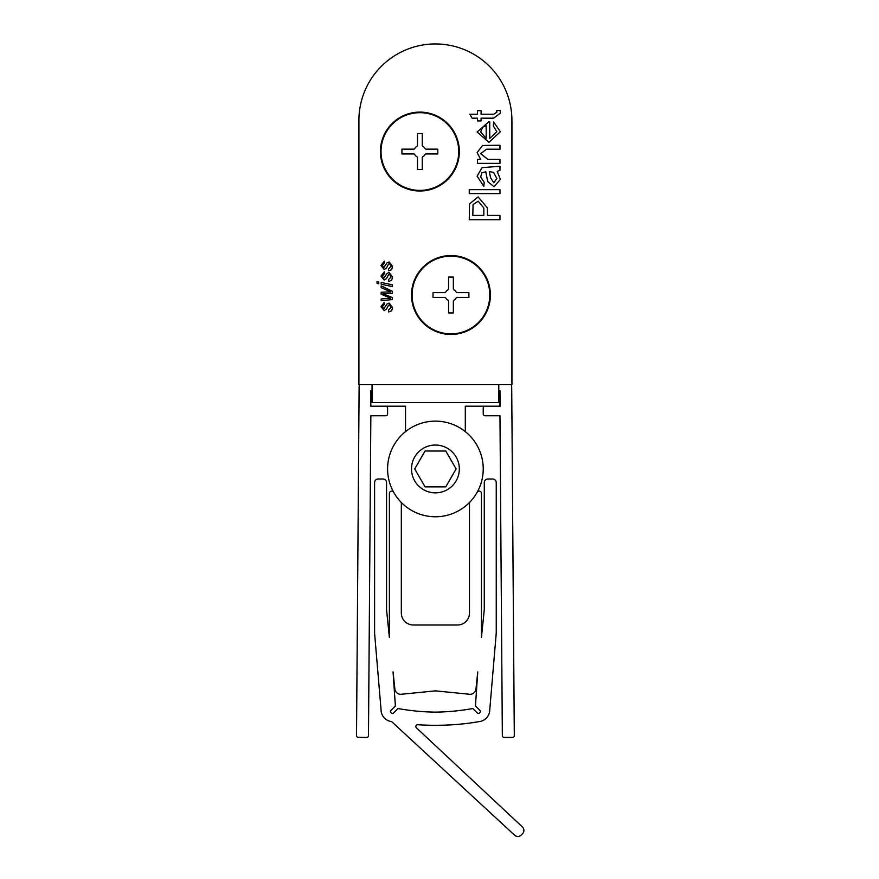 <?xml version="1.0" encoding="UTF-8"?>
<svg xmlns="http://www.w3.org/2000/svg" width="879" height="879" viewBox="0 0 879 879"><rect width="100%" height="100%" fill="white"/><g stroke="black" fill="none" stroke-linecap="round" stroke-linejoin="round"><path stroke-width="1.32" d="M465.299 431.611L465.299 406.186L499.964 406.186L499.964 390.639L498.778 390.639L499.964 390.639L500.085 406.186L485.021 406.186A1.791 1.791 0 0 0 483.23 407.977L483.23 413.954A1.791 1.791 0 0 0 485.021 415.745L499.964 415.745L502.348 735.624A1.791 1.791 0 0 0 504.15 737.404L512.523 737.349A1.791 1.791 0 0 0 514.303 735.547L511.71 386.991A8.372 8.372 0 0 0 511.358 384.661M359.467 384.661A8.372 8.372 0 0 0 359.115 386.991L356.522 735.536A1.791 1.791 0 0 0 358.302 737.349L366.675 737.404A1.791 1.791 0 0 0 368.477 735.624L370.85 415.745L385.804 415.745A1.791 1.791 0 0 0 387.595 413.954L387.595 407.977A1.791 1.791 0 0 0 385.804 406.186L370.74 406.186L370.85 390.639L372.048 390.639L370.85 390.639L370.85 406.186L405.527 406.186L405.527 431.611M435.413 421.129A47.818 47.818 0 0 1 483.23 468.946A47.818 47.818 0 0 1 435.413 516.764A47.818 47.818 0 0 1 387.595 468.946A47.818 47.818 0 0 1 435.413 421.129A47.818 47.818 0 0 0 387.595 468.946A47.818 47.818 0 0 0 435.413 516.764M445.763 486.878L456.113 468.946L445.763 451.015L425.062 451.015L414.701 468.946L425.062 486.878L445.763 486.878M390.748 710.584A1.198 1.198 0 0 0 390.65 712.155A5.977 5.977 0 0 0 391.781 713.287A1.198 1.198 0 0 0 393.352 713.188L398 708.529A225.299 225.299 0 0 0 435.413 712.122A225.299 225.299 0 0 0 472.825 708.529L477.473 713.188A1.198 1.198 0 0 0 479.044 713.287A5.977 5.977 0 0 0 480.176 712.155A1.198 1.198 0 0 0 480.077 710.584L475.44 705.947L477.758 671.908L475.968 688.971A5.977 5.977 0 0 1 470.023 694.322L435.413 690.861L400.802 694.322A5.977 5.977 0 0 1 394.858 688.971L393.056 671.908L395.385 705.958L390.748 710.584M477.726 491.218L479.044 491.086A2.395 2.395 0 0 1 481.439 493.482L481.439 637.473L484.285 609.63L484.285 482.582A3.582 3.582 0 0 1 487.878 479L492.658 479A3.582 3.582 0 0 1 496.239 482.582L496.239 633.188L489.768 709.727A11.954 11.954 0 0 1 479.198 721.604A246.384 246.384 0 0 1 435.413 725.274A246.384 246.384 0 0 1 417.756 724.736A1.791 1.791 0 0 0 416.415 727.834L522.478 827.018A4.78 4.78 0 0 1 522.478 833.786L521.214 835.05A4.78 4.78 0 0 1 514.446 835.05L391.627 721.604A11.954 11.954 0 0 1 381.057 709.727L374.586 633.188L374.586 482.582A3.582 3.582 0 0 1 378.168 479L382.947 479A3.582 3.582 0 0 1 386.54 482.582L386.54 609.63L389.386 637.473L389.386 493.482A2.395 2.395 0 0 1 391.781 491.086L393.089 491.218M469.485 502.502L469.485 613.026A11.954 11.954 0 0 1 457.53 624.991L413.295 624.991A11.954 11.954 0 0 1 401.34 613.026L401.34 502.502M458.728 151.54A38.852 38.852 0 0 0 419.865 112.688A38.852 38.852 0 0 0 381.014 151.54A38.852 38.852 0 0 0 419.865 190.391A38.852 38.852 0 0 0 458.728 151.54M401.934 149.155L401.934 153.935L413.657 153.935A1.198 1.198 0 0 1 414.69 154.528A5.977 5.977 0 0 0 416.877 156.715A1.198 1.198 0 0 1 417.481 157.759L417.481 169.471L422.261 169.471L422.261 157.759A1.198 1.198 0 0 1 422.854 156.715A5.977 5.977 0 0 0 425.051 154.528A1.198 1.198 0 0 1 426.084 153.935L437.808 153.935L437.808 149.155L426.084 149.155A1.198 1.198 0 0 1 425.051 148.551A5.977 5.977 0 0 0 422.854 146.364A1.198 1.198 0 0 1 422.261 145.332L422.261 133.608L417.481 133.608L417.481 145.332A1.198 1.198 0 0 1 416.877 146.364A5.977 5.977 0 0 0 414.69 148.551A1.198 1.198 0 0 1 413.657 149.155L401.934 149.155M489.801 295.003A38.852 38.852 0 0 0 450.949 256.152A38.852 38.852 0 0 0 412.097 295.003A38.852 38.852 0 0 0 450.949 333.855A38.852 38.852 0 0 0 489.801 295.003M433.017 292.608L433.017 297.388L444.741 297.388A1.198 1.198 0 0 1 445.774 297.992A5.977 5.977 0 0 0 447.96 300.178A1.198 1.198 0 0 1 448.565 301.211L448.565 312.935L453.344 312.935L453.344 301.211A1.198 1.198 0 0 1 453.938 300.178A5.977 5.977 0 0 0 456.124 297.992A1.198 1.198 0 0 1 457.168 297.388L468.881 297.388L468.881 292.608L457.168 292.608A1.198 1.198 0 0 1 456.124 292.015A5.977 5.977 0 0 0 453.938 289.828A1.198 1.198 0 0 1 453.344 288.784L453.344 277.072L448.565 277.072L448.565 288.784A1.198 1.198 0 0 1 447.96 289.828A5.977 5.977 0 0 0 445.774 292.015A1.198 1.198 0 0 1 444.741 292.608L433.017 292.608M411.504 295.003A39.456 39.456 0 0 0 450.949 334.449A39.456 39.456 0 0 0 490.405 295.003A39.456 39.456 0 0 0 450.949 255.547A39.456 39.456 0 0 0 411.504 295.003M380.42 151.54A39.456 39.456 0 0 0 419.865 190.996A39.456 39.456 0 0 0 459.321 151.54A39.456 39.456 0 0 0 419.865 112.094A39.456 39.456 0 0 0 380.42 151.54M499.964 189.655L499.964 193.589L469.265 193.589L469.265 189.655L499.964 189.655M499.964 159.429L499.964 163.362L477.528 163.362L477.528 159.429L480.659 159.429L477.132 152.594L482.56 145.453L499.964 145.255L499.964 149.188L486.57 149.188L480.681 153.682L487.933 159.429L499.964 159.429M496.822 112.237L496.723 110.688L500.019 110.304L500.36 113.072L493.668 118.171L481.077 118.171L481.077 120.928L477.528 120.928L477.528 118.171L472.067 118.171L469.825 114.237L477.528 114.237L477.528 110.688L481.077 110.688L481.077 114.237L493.8 114.237L496.822 112.237M391.649 280.302L388.639 281.445L388.441 279.676L391.188 276.896L389.474 274.358L388.518 274.742L386.474 278.643L384.145 280.06L380.959 276.105L384.31 271.798L384.497 273.567L382.332 276.204L383.76 278.291L387.057 273.424L389.188 272.589L392.572 277.05L391.649 280.302M378.794 281.972L378.794 283.774L377.025 283.412L377.025 281.61L378.794 281.972M391.649 310.814L388.639 311.946L388.441 310.177L391.188 307.397L389.474 304.859L388.518 305.255L386.474 309.155L384.145 310.573L380.959 306.606L384.31 302.31L384.497 304.079L382.332 306.705L383.76 308.804L387.057 303.925L389.188 303.09L392.572 307.562L391.649 310.814M511.919 120.456L511.919 384.661L358.896 384.661L358.896 120.456A76.506 76.506 0 0 1 435.413 43.95A76.506 76.506 0 0 1 511.919 120.456M392.375 297.585L392.375 299.552L381.156 300.728L381.156 298.959L390.606 298.146L381.156 294.234L381.156 292.267L390.606 291.839L381.156 287.642L381.156 285.873L392.375 291.279L392.375 293.256L382.925 293.674L392.375 297.585M392.375 284.763L392.375 286.565L381.156 284.258L381.156 282.456L392.375 284.763M391.649 269.677L388.639 270.82L388.441 269.04L391.188 266.26L389.474 263.733L388.518 264.118L386.474 268.018L384.145 269.435L380.959 265.48L384.31 261.173L384.497 262.942L382.332 265.579L383.76 267.666L387.057 262.799L389.188 261.953L392.572 266.425L391.649 269.677M496.822 131.696L493.273 125.851L493.668 121.994L500.36 131.762L488.944 142.343L477.132 131.971L488.724 121.873L489.735 121.884L489.735 138.41L496.822 131.696M499.964 170.207L497.217 171.394L500.36 179.404L494.02 186.744L487.658 181.524L485.801 171.801L481.868 172.8L480.681 176.888L484.219 182.414L483.824 186.348L477.132 176.185L482.055 167.647L499.964 166.274L499.964 170.207M499.964 215.399L499.964 219.728L469.265 219.728L469.551 203.895L478.088 196.896L487.373 207.873L487.373 215.399L499.964 215.399M498.778 384.661L498.778 402.593L372.048 402.593L372.048 384.661M480.681 131.993L486.186 138.41L486.186 125.807L482.56 127.257L480.681 131.993M490.482 171.801L489.339 171.79L490.559 177.712L493.8 182.81L496.822 178.503L493.591 172.383L490.482 171.801M472.803 215.399L483.824 215.399L483.824 207.993L478.209 201.225L473.078 204.532L472.803 215.399M435.413 492.855A23.909 23.909 0 0 0 459.321 468.946A23.909 23.909 0 0 0 435.413 445.038A23.909 23.909 0 0 0 411.504 468.946A23.909 23.909 0 0 0 435.413 492.855"/></g></svg>
